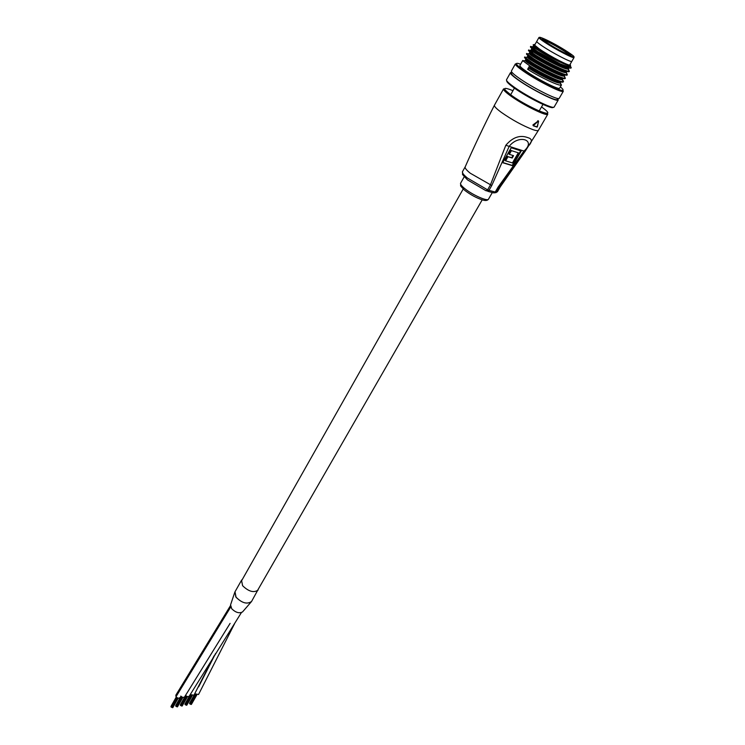 <?xml version="1.0" encoding="UTF-8"?>
<svg xmlns="http://www.w3.org/2000/svg" width="745" height="745" viewBox="0 0 745 745"><rect width="100%" height="100%" fill="white"/><g stroke="black" fill="none" stroke-linecap="round" stroke-linejoin="round"><path stroke-width="1.12" d="M230.103 623.369L184.639 696.836C183.568 697.748 182.292 697.497 180.83 696.091M189.332 695.998L189.295 696.072C188.234 696.966 186.967 696.715 185.505 695.318M180.001 697.543L179.955 697.618C178.781 698.549 177.468 698.251 176.016 696.724L175.839 695.206L230.429 605.741M258.608 588.606L251.559 601.485C247.005 604.577 241.762 603.05 235.811 596.913L235.029 591.754M251.54 601.513L242.544 611.924C239.275 613.657 235.662 612.586 231.695 608.721L230.559 604.865L234.88 592.005M193.951 695.225L190.161 694.564M198.542 694.47L194.771 693.8M258.152 590.031C253.849 593.039 248.672 591.605 242.609 585.728L241.529 580.253L242.386 579.359M251.559 601.485C247.238 604.549 242.078 603.152 236.063 597.267L235.02 591.754L241.408 580.467M465.159 166.908L462.533 171.574C461.9 172.691 463.558 174.87 467.525 178.092L487.603 189.854L490.387 184.993L505.808 145.284L523.977 151.067C536.698 139.967 518.911 133.923 509.198 146.309L491.784 185.496L488.99 190.347L495.229 192.052L498.014 187.228L523.977 151.067L525.011 151.505L498.954 187.386L500.221 186.921L525.011 151.458M505.808 145.284C512.756 137.173 520.178 134.659 528.084 137.723C531.632 138.71 532.265 140.861 529.974 144.158L529.425 145.014M538.225 120.997L532.954 124.909L533.15 125.616M511.238 147.761L521.23 150.965L512.681 165.744L502.651 162.699L511.238 147.761M520.708 150.797L512.253 165.418L512.681 165.744M502.745 162.522L512.253 165.418M518.306 152.818L511.461 150.639L509.338 154.345L513.556 155.668L512.197 158.014L507.978 156.701L505.604 160.827L512.448 162.931L518.306 152.818L511.461 150.639M511.033 150.313L508.91 154.01L509.338 154.345M513.026 155.5L511.768 157.689L512.197 158.014M511.768 157.689L507.978 156.701M507.55 156.375L505.175 160.501L505.604 160.827M532.954 124.909L533.355 125.197L538.402 120.96L533.252 125.775L537.368 126.901L538.467 121.482L537.75 120.802M537.424 126.65L536.903 127.05L533.346 125.812M537.08 127.097L538.588 121.379L538.03 120.69M547.23 42.94C543.366 40.36 541.801 38.991 542.528 38.842C543.99 38.507 558.173 45.985 566.032 51.209L571.108 55.214C572.048 57.039 555.993 48.797 547.23 42.94M569.795 55.167L565.204 51.722C555.509 45.622 548.152 41.701 543.133 39.969M536.754 41.403L534.808 44.868C534.519 45.37 536.475 47.028 540.674 49.859C550.732 56.676 569.385 66.296 569.767 64.908L571.797 61.397C571.434 62.757 552.781 53.091 542.686 46.292C538.477 43.471 536.512 41.822 536.791 41.338C536.512 41.822 538.477 43.471 542.686 46.292C552.781 53.091 571.434 62.757 571.797 61.397L574.041 57.533C573.697 58.846 555.034 49.142 544.912 42.363C540.693 39.55 538.71 37.911 538.98 37.446L545.303 42.093C554.429 48.248 571.219 56.825 572.244 56.76L574.041 57.533M520.653 64.219C517.905 63.232 516.481 63.064 516.387 63.707C516.443 64.703 518.986 66.957 524.024 70.468C536.763 79.408 560.808 91.7 562.82 90.35C563.611 90.052 562.792 88.888 560.361 86.867M563.024 90.247L563.08 91.421C561.013 92.827 536.27 80.199 523.167 70.989C517.999 67.376 515.382 65.057 515.335 64.023L516.397 63.651M553.144 107.261C552.809 110.055 527.451 97.548 514.171 87.957C508.872 84.166 506.414 81.782 506.777 80.814M510.418 72.768L506.544 79.696C506.004 80.628 508.528 83.095 514.106 87.09C527.572 96.794 553.274 109.562 554.14 107.038L554.224 106.889M540.106 49.617L550.751 56.154L539.836 49.785L533.15 44.812L533.932 44.57L540.106 49.617M535.059 44.421L533.932 44.57M511.88 72.479L510.483 72.647C509.971 73.531 512.523 75.962 518.129 79.939C531.669 89.596 557.409 102.456 558.21 100.044L557.716 98.619M511.964 72.33L511.48 73.206C510.986 74.062 513.435 76.39 518.818 80.199C531.8 89.456 556.459 101.786 557.223 99.476L557.307 99.336M515.354 63.94L511.452 70.924C510.949 71.799 513.501 74.221 519.116 78.188C532.675 87.835 558.424 100.724 559.206 98.331L559.281 98.191M522.776 60.438L519.945 65.476C519.554 66.165 521.705 68.149 526.398 71.427C537.694 79.352 558.974 90.098 559.579 88.217L559.644 88.115M560.38 82.723L561.255 85.06C559.104 86.42 538.626 76.409 527.618 69.276L529.35 66.193C540.926 73.671 562.419 84.064 563.257 81.876L563.239 81.605C561.032 82.872 540.609 72.842 529.602 65.756L522.897 60.783L524.657 60.718M561.926 79.519L563.36 81.559M562.373 79.287L563.509 81.447M565.343 78.281L565.269 78.411C564.459 80.562 542.947 70.114 531.343 62.664C526.51 59.572 524.238 57.793 524.527 57.318L524.731 56.955M564.365 75.841L565.232 78.141C562.969 79.315 542.593 69.276 531.595 62.226L524.88 57.309L526.566 57.235M567.355 74.817L567.28 74.938C566.498 77.042 544.977 66.556 533.346 59.125C528.494 56.052 526.212 54.283 526.482 53.826L526.696 53.454M566.358 72.386L567.224 74.668C564.906 75.739 544.586 65.69 533.597 58.687L526.855 53.817L528.484 53.752M569.376 71.334L569.301 71.455C568.547 73.513 547.007 62.99 535.348 55.586C530.487 52.513 528.186 50.762 528.447 50.325L528.661 49.943M568.361 68.922L569.227 71.185C566.852 72.163 546.588 62.105 535.599 55.139L528.848 50.325L532.126 50.977M528.82 50.288L533.029 51.936M570.698 66.799L571.247 67.655L570.372 68.14C566.517 68.028 547.65 58.51 537.35 52.029C532.479 48.965 530.17 47.224 530.421 46.814L530.663 46.367L535.236 48.025M530.822 46.786L534.985 48.462M570.372 68.14L560.361 63.884L537.601 51.582L530.663 46.367M550.751 56.154L553.6 57.747C563.388 63.102 569.012 65.616 570.465 65.309L570.074 64.387M560.361 63.884C565.976 66.137 569.366 66.957 570.521 66.333L570.419 64.871M570.474 65.299L570.111 65.541C567.085 66.836 535.273 49.496 533.271 46.712L534.966 46.823M568.454 68.782L568.1 69.043C565.138 70.458 533.141 53.016 531.269 50.213L531.576 48.984M566.433 72.265L566.098 72.526C563.192 74.072 531.008 56.527 529.285 53.715L529.602 52.504M564.421 75.739L564.105 76.009C561.255 77.676 528.885 60.028 527.302 57.207L527.637 56.005M562.419 79.203L562.112 79.473C559.327 81.279 526.762 63.521 525.318 60.69L525.672 59.498M560.417 82.667L560.119 82.928C558.182 84.222 539.52 75.133 529.462 68.67L529.956 67.795L529.35 66.193M553.6 57.747C540.982 50.977 534.314 46.861 533.578 45.417M568.388 68.894L568.891 68.019C567.681 70.924 529.136 49.598 531.604 48.937M566.368 72.377L566.87 71.511C565.623 74.472 527.125 53.174 529.63 52.448M564.356 75.86L564.859 74.984C563.565 78.02 525.123 56.741 527.665 55.94M562.345 79.324L562.847 78.458C561.516 81.559 523.13 60.298 525.709 59.432M560.883 81.866L560.845 81.922C560.054 83.962 540.488 74.556 529.956 67.795M527.618 69.276L529.462 68.67M230.699 607.035L176.016 696.724M215.566 653.514L198.617 686.843M491.784 185.496L470.272 173.222C466.296 170 464.619 167.849 465.243 166.75C474.183 146.392 483.933 125.849 494.484 105.12C493.907 106.135 496.17 108.528 501.264 112.318C512.178 119.945 522.72 125.709 532.88 129.621C536.009 130.692 537.853 130.943 538.393 130.366L538.486 130.207M464.219 176.788L460.634 183.158C460.103 184.099 461.416 185.868 464.573 188.466C472.106 194.752 487.398 201.606 488.459 199.222L488.543 199.073M512.979 90.648C502.428 86.504 501.907 88.059 511.405 95.313C530.896 109.459 561.032 120.848 541.522 106.935M547.771 114.227C546.895 116.686 523.009 104.933 510.558 95.835C505.389 92.091 503.071 89.763 503.592 88.841L511.368 95.304C525.774 105.883 549.149 115.671 547.249 113.566L547.771 114.227L538.393 130.366L525.011 151.505M494.028 192.964L497.548 191.54M498.014 187.228L498.954 187.386L496.17 192.191L493.199 192.778L487.696 191.279M485.973 190.711L467.758 180.029M467.711 180.02L486.001 190.729L487.603 189.854L488.99 190.347L486.364 190.878M545.331 42.102C561.907 53.146 585.356 63.344 567.858 52.01C551.98 41.441 528.214 30.88 545.331 42.102M241.399 612.595L189.295 696.072M214.076 655.833L193.914 695.299M234.507 623.835L198.505 694.545M257.286 590.906L482.201 199.846M241.082 581.668L463.194 189.007M172.03 707.415L177.422 697.888M171.136 706.111L176.267 697.05M171.574 707.294L177.021 697.674M171.164 707.052L176.63 697.394M172.812 707.629L178.195 698.13M170.931 706.698L176.342 697.134M172.421 707.694L177.887 698.056M172.011 707.452L177.431 697.888M176.723 706.605L182.125 697.096M175.839 705.301L180.97 696.258M176.276 706.484L181.724 696.882M175.867 706.241L181.333 696.612M177.506 706.809L182.888 697.348M175.634 705.888L181.044 696.342M177.114 706.875L182.581 697.273M176.714 706.642L182.134 697.106M181.38 705.794L186.79 696.314M180.495 704.5L185.635 695.476M180.942 705.673L186.399 696.109M180.532 705.431L186.008 695.83M182.162 706.009L187.554 696.566M180.299 705.077L185.719 695.56M181.78 706.074L187.246 696.491M181.37 705.832L186.799 696.324M186.017 704.993L191.428 695.541L186.008 705.031M185.123 703.708L190.273 694.703M185.57 704.872L191.037 695.327M185.17 704.63L190.645 695.057M186.79 705.208L192.182 695.793M184.928 704.276L190.357 694.787M186.408 705.273L191.884 695.718M190.608 704.202L196.028 694.768L190.608 704.23M189.724 702.917L194.883 693.93M190.171 704.081L195.637 694.564M189.77 703.839L195.255 694.284M191.381 704.407L196.773 695.02M189.537 703.485L194.967 694.023M191.009 704.472L196.484 694.945M492.315 192.536L488.459 199.222C487.416 200.629 485.405 200.861 482.415 199.911C476.493 197.974 470.607 194.799 464.759 190.357M500.221 186.921L497.446 191.707L495.649 192.778M467.339 179.713C459.628 171.546 463.651 175.857 462.412 171.825M494.484 105.12L503.518 88.972M464.386 190.059C458.808 184.006 461.229 187.079 460.531 183.354M542.705 39.559L542.528 38.842M536.791 41.338L538.942 37.511M570.568 55.381L571.108 55.214M562.82 90.35L563.08 91.421M554.14 107.038L558.21 100.044M557.223 99.476L557.8 98.47M559.206 98.331L563.294 91.3M559.579 88.217L561.507 84.902M532.396 53.072L533.15 51.731M535.143 48.192L535.636 47.307M570.577 66.286L571.005 68.112M516.387 63.707L515.335 64.023M533.085 46.302L533.55 45.473M560.342 82.788L560.845 81.922M570.521 66.333L570.111 65.541M530.84 46.814L533.271 46.712M569.227 71.185L568.1 69.043M528.848 50.325L531.269 50.213M567.224 74.668L566.098 72.526M526.855 53.817L529.285 53.715M565.232 78.141L564.105 76.009M524.88 57.309L527.302 57.207M563.239 81.605L562.112 79.473M522.897 60.783L525.318 60.69M561.255 85.06L560.119 82.928M538.691 111.834L542.975 104.421M510.195 95.584L514.404 88.124"/></g></svg>
